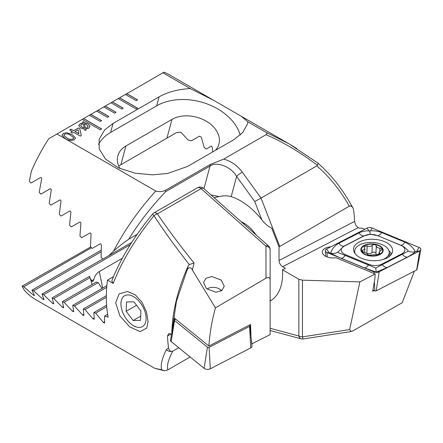 <?xml version="1.0" encoding="UTF-8"?>
<svg xmlns="http://www.w3.org/2000/svg" width="443" height="443" viewBox="0 0 443 443"><rect width="100%" height="100%" fill="white"/><g stroke="black" fill="none" stroke-linecap="round" stroke-linejoin="round"><path stroke-width="0.66" d="M330.788 246.84A10.178 5.56 2.5 0 0 322.26 251.934A10.178 5.56 2.5 0 0 325.24 256.093A10.178 5.56 2.5 0 0 335.888 257.721L375.188 273.973L374.833 279.156L372.713 291.278L374.053 290.586M241.053 221.611A30.528 17.626 60 0 1 243.401 222.818L243.401 222.818A30.528 17.626 60 0 1 256.165 235.006M223.676 159.131C231.085 161.114 237.282 165.438 242.271 172.106A5.089 0.72 144.2 0 0 236.606 176.397L231.191 196.62A59.523 34.366 -120 0 1 240.527 200.801A59.523 34.366 -120 0 1 261.802 219.75C264.537 223.444 267.854 226.262 271.753 228.189L279.018 246.906L349.3 206.161C340.152 190.053 329.321 176.63 316.817 165.898L317.409 165.3C299.806 152.004 282.673 141.804 266.01 134.694L223.676 159.131L210.109 164.547L165.305 190.418C162.216 191.769 159.037 191.974 155.759 191.033L56.948 133.98L48.736 138.72A127.191 73.433 120 0 0 31.447 170.959L29.343 181.204L30.971 183.059L40.474 177.577C41.387 177.338 41.78 177.809 41.659 178.989L39.183 192.312L40.839 194.156L50.026 188.845C50.917 188.618 51.316 189.083 51.233 190.246L49.173 203.337L50.851 205.164L59.75 200.026C60.613 199.804 61.018 200.264 60.973 201.415L59.301 214.279L60.996 216.09L69.623 211.112C70.465 210.896 70.88 211.355 70.863 212.49L69.557 225.144L71.279 226.943L79.64 222.115C80.465 221.91 80.886 222.364 80.903 223.488L79.945 235.936L81.689 237.725L89.802 233.04C90.599 232.841 91.025 233.295 91.081 234.402L90.455 246.657L92.222 248.434L100.09 243.888C100.871 243.694 101.303 244.143 101.386 245.239L101.087 257.305L102.87 259.077L108.507 255.821L113.552 251.22C124.295 230.41 138.366 210.347 155.759 191.033M349.3 206.161L350.895 205.973L352.717 207.407L353.531 209.567A127.191 73.433 -60 0 1 354.522 221.45L355.923 225.47L358.16 227.669L358.88 228.084L362.258 228.184L364.827 229.247M125.402 94.459L136.195 100.688L137.635 99.858L126.842 93.628L118.209 98.612L136.195 108.995L137.635 108.164L119.649 97.781L118.281 98.651M118.209 98.612L111.016 102.765L121.808 108.995L123.248 108.164L112.456 101.934L111.088 102.809M111.016 102.765L103.817 106.918L114.61 113.148L116.049 112.317L105.257 106.087L103.889 106.962M103.817 106.918L96.624 111.071L107.416 117.306L108.856 116.476L98.064 110.241L96.696 111.115M96.624 111.071L89.431 115.224L100.223 121.46L101.663 120.629L90.87 114.394L89.503 115.269M89.431 115.224L82.237 119.383L100.223 129.766L101.663 128.935L83.672 118.552L82.309 119.422M82.237 119.383L56.948 133.98M190.257 88.578L213.365 100.146L169.935 75.072A127.191 73.433 120 0 0 163.938 72.209L162.924 72.796L190.257 88.578C178.086 89.237 167.698 92 159.076 96.867L113.026 123.453L104.72 129.838L99.094 139.39L99.226 148.959L105.545 159.115L118.314 167.819L135.231 173.241L152.636 174.847L167.675 173.44L187.516 166.457L233.566 139.872L242.692 132.59L247.499 123.935L247.925 121.869L265.95 132.28C267.262 133.077 267.279 133.886 266.01 134.694M162.924 72.796L125.474 94.497M72.298 131.477L69.673 129.96L71.057 129.157L73.682 130.674L78.389 127.961L79.773 128.758L81.296 135.547L80.327 136.106L73.682 132.274L72.298 133.072L70.919 132.274L72.298 131.477L70.991 132.319M87.858 123.841L90.034 126.261L88.556 128.32L85.687 129.129L85.97 130.225L84.846 130.325L84.552 129.162L80.776 128.06L78.76 125.502L80.294 123.663L82.963 122.888L82.686 121.808L83.805 121.703L84.07 122.75L87.858 123.841L90.034 126.305M78.749 125.734L80.294 123.663M63.305 133.47L66.755 132.678L72.226 134.628L75.598 138.044L74.236 139.783C70.952 140.935 67.973 140.547 65.309 138.62L61.942 135.204L63.305 133.47L66.755 132.678M213.365 100.146L241.164 116.199L247.925 121.869M265.95 132.28L288.997 143.814L296.732 148.471M270.13 301.041A59.523 34.366 -120 0 0 270.285 300.952A59.523 34.366 -120 0 0 282.484 269.781L298.859 279.24L302.458 280.164L359.854 281.898L349.649 329.564L351.166 331.541L303.239 338.956A5.089 0.548 -98.8 0 1 302.458 336.868L349.649 329.564M242.271 172.106L261.032 198.11L254.714 201.493L236.606 176.397C231.213 166.801 216.588 161.108 210.015 166.053L165.616 191.686C151.39 206.648 139.085 222.491 128.714 239.214C122.827 243.307 117.772 247.305 113.552 251.22M279.738 246.325L261.032 198.11L316.817 165.898M351.166 331.541L353.082 330.794L402.227 302.696L414.382 271.127M289.406 144.053L317.786 162.985C330.893 174.503 342.018 188.48 351.161 204.904A5.089 1.539 150.9 0 1 350.895 205.973M317.548 162.874C318.157 163.035 318.113 163.844 317.409 165.3M271.692 300.061A59.523 34.366 60 0 1 270.13 300.714M282.484 269.781L285.375 268.303L282.617 266.708C280.447 265.191 279.245 263.114 279.018 260.473L279.018 246.906M231.191 196.62C227.663 195.59 223.643 195.573 219.124 196.57L210.946 194.909M219.124 196.57L214.063 197.672M131.765 242.393L108.507 255.821M137.142 234.347L128.714 239.214M212.623 151.96L212.424 147.552L211.438 146.024L206.117 149.097A28.49 20.145 15 0 0 204.195 147.414L201.327 137.169L199.428 136.173L191.382 140.813A28.49 20.145 15 0 0 188.004 139.971L180.916 132.169L176.524 132.601L118.685 165.998M215.37 150.376A28.49 20.145 15 0 0 218.942 144.025A28.49 20.145 15 0 0 204.727 120.341A28.49 20.145 15 0 0 171.962 119.394L125.912 145.98A28.49 20.145 15 0 0 117.855 155.864A28.49 20.145 15 0 0 119.964 168.573M240.256 135.06A50.879 35.977 15 0 0 205.84 103.479A50.879 35.977 15 0 0 156.672 105.838L110.623 132.424A50.879 35.977 15 0 0 98.496 144.412M165.305 190.418L165.616 191.686M359.854 281.898L375.188 273.973M85.948 130.231L85.687 129.129M80.294 123.747L82.963 122.888M82.703 121.886L83.805 121.703M83.805 121.786L84.07 122.75M84.07 122.833L85.721 122.96M85.721 123.043L87.858 123.924M80.715 125.618L82.221 127.385L84.27 128.132L83.179 123.763L81.639 124.322L80.715 125.574L82.221 127.302L84.27 128.049M87.243 127.722L88.096 126.449L86.529 124.671L84.347 123.841L85.444 128.243L87.243 127.722L88.096 126.493M84.347 123.841L85.444 128.16L87.243 127.639M69.745 129.998L71.057 129.157M71.057 129.24L73.682 130.674M73.682 130.757L78.389 127.961M78.389 128.044L79.773 128.758M79.773 128.841L81.279 135.558M75.066 131.477L78.954 133.803L78.062 129.744L75.066 131.477L78.954 133.72M66.755 132.762L72.226 134.628M72.226 134.711L75.598 138.083M61.942 135.242L63.305 133.553M63.842 135.259L66.699 137.911C68.482 139.335 70.587 139.744 73.006 139.141L73.704 137.884M73.006 139.141L73.732 138.105M73.704 137.801L70.847 135.431C69.075 134.013 66.976 133.598 64.551 134.19L63.842 135.215L66.699 137.828C68.482 139.252 70.587 139.661 73.006 139.058M101.591 128.974L83.672 118.635M137.563 108.208L119.649 97.864M101.591 120.668L90.87 114.477M108.784 116.515L98.064 110.324M115.977 112.361L105.257 106.17M123.176 108.208L112.456 102.017M137.563 99.897L126.842 93.711M362.446 251.762L366.671 253.213L368.377 255.185L376.838 254.598L380.039 253.612L379.164 252.194L382.204 249.193L379.933 248.158L377.331 247.709L376.268 245.97C375.454 244.342 374.125 244.132 372.281 245.333C370.929 246.59 369.229 246.768 367.181 245.865L363.996 246.579L364.838 248.678L361.837 250.882L362.446 251.762L366.671 253.213L368.377 255.185L376.838 254.598L380.039 253.612L379.164 252.194L382.204 249.193L379.933 248.158L377.331 247.709L376.268 245.97C375.454 244.342 374.125 244.132 372.281 245.333C370.929 246.59 369.229 246.768 367.181 245.865L363.996 246.579L364.838 248.678L361.837 250.882L362.446 251.762M375.941 253.396A3.666 2.005 2.5 0 0 375.941 253.407A3.666 2.005 2.5 0 0 376.495 254.531A3.666 2.005 2.5 0 1 375.941 253.407A3.666 2.005 2.5 0 0 375.941 253.407L376.268 245.981L375.941 253.407M384.153 245.599A17.299 9.453 2.5 0 0 359.705 244.852A17.299 9.453 2.5 0 0 354.655 251.148A17.299 9.453 2.5 0 0 355.231 253.828A17.299 9.453 2.5 0 1 354.655 251.148A17.299 9.453 2.5 0 1 359.705 244.852A17.299 9.453 2.5 0 1 384.153 245.599A17.299 9.453 2.5 0 1 389.22 252.676A17.299 9.453 2.5 0 0 384.153 245.599M379.939 254.564A11.191 6.113 2.5 0 0 379.928 245.915A11.191 6.113 2.5 0 0 364.107 245.428A11.191 6.113 2.5 0 0 364.118 254.083A11.191 6.113 2.5 0 0 379.939 254.564A11.191 6.113 2.5 0 0 379.928 245.915A11.191 6.113 2.5 0 0 364.107 245.428A11.191 6.113 2.5 0 0 364.118 254.083A11.191 6.113 2.5 0 0 379.939 254.564M384.17 258.972A17.299 9.453 2.5 0 0 389.22 252.676A17.299 9.453 2.5 0 1 384.17 258.972A17.299 9.453 2.5 0 1 383.04 259.504A17.299 9.453 2.5 0 0 384.17 258.972M379.568 246.098A10.682 5.837 2.5 0 0 364.467 245.638A10.682 5.837 2.5 0 0 364.478 253.894A10.682 5.837 2.5 0 0 379.579 254.36A10.682 5.837 2.5 0 0 379.568 246.098A10.682 5.837 2.5 0 0 364.467 245.638A10.682 5.837 2.5 0 0 364.478 253.894A10.682 5.837 2.5 0 0 379.579 254.36A10.682 5.837 2.5 0 0 379.568 246.098M379.801 251.115L379.933 248.158L379.801 251.115M379.612 254.199L379.662 253.069L379.612 254.199M366.749 253.258A2.099 1.146 -177.5 0 1 366.854 253.296A3.666 2.005 2.5 0 0 371.954 252.748L372.281 245.333L371.954 252.748A2.099 1.146 -177.5 0 1 374.324 252.2A2.099 1.146 -177.5 0 1 375.941 253.379A2.099 1.146 -177.5 0 0 374.324 252.2A2.099 1.146 -177.5 0 0 371.954 252.748A3.666 2.005 2.5 0 1 366.854 253.296L367.181 245.865L366.854 253.296A2.099 1.146 -177.5 0 0 366.749 253.258M206.504 288.659L203.531 282.551L205.923 278.254L211.887 276.537L221.279 280.131L224.252 286.239L221.86 290.536L215.896 292.253L206.504 288.659M148.067 321.474L146.783 328.047L140.071 331.663L129.76 326.89L119.915 315.959L115.689 302.779L119.134 293.875L127.54 291.455L135.204 294.8L141.915 302.093L146.461 311.767L148.067 321.474M192.395 270.069L215.448 307.868L265.977 278.198L265.977 246.208L201.067 188.646L157.381 213.869A5.089 2.935 -120 0 0 153.904 212.939A5.089 5.089 0 0 0 152.53 214.096A5.089 0.377 -140.3 0 0 153.998 215.719A5.089 2.791 -34.1 0 1 157.381 213.869C167.77 229.241 179.991 245.605 194.045 262.97L192.395 270.069C190.944 267.173 189.244 266.968 187.295 269.46L188.048 266.293L189.299 264.576C175.76 247.327 163.993 231.036 153.998 215.719C135.492 238.5 121.903 261.065 113.225 283.404L107.494 280.092A127.191 73.433 120 0 0 106.337 297.38A127.191 73.433 120 0 0 108.17 317.16L104.637 316.036L104.526 323.157M104.62 322.914L103.313 322.46L95.671 313.135L93.894 312.548L94.193 319.242L92.897 318.777L85.023 309.591L83.262 308.993L83.882 315.499L82.608 315.028L74.496 305.975L72.752 305.365L73.71 311.684L72.447 311.202L64.085 302.292L62.363 301.672L63.67 307.785L62.43 307.292L53.802 298.532L52.102 297.901L53.78 303.804L52.551 303.3L43.652 294.7L41.974 294.052L44.04 299.734L42.833 299.219L33.64 290.785L31.99 290.126L34.465 295.57L33.28 295.038L23.778 286.787L22.15 286.117L24.249 290.115A127.191 73.433 120 0 0 35.551 299.529L154.613 368.266L161.662 369.761C160.399 365.193 161.966 358.498 166.374 349.671L168.534 347.81A127.191 73.433 -60 0 1 167.537 335.921L168.855 333.474L171.618 334.166M188.048 266.293A127.191 73.433 120 0 0 171.829 333.064M187.295 269.46L176.475 301.151L171.928 331.674M190.141 356.992L167.831 369.872C166.706 365.713 168.346 359.495 172.759 351.216L178.75 347.755M270.13 306.384L270.13 249.68A5.089 5.089 0 0 0 268.419 245.876A5.089 2.077 -48.4 0 0 265.977 246.208A5.089 3.533 -0 0 1 270.13 249.68M251.74 343.912L270.13 334.637L270.13 279.838C269.931 277.434 268.547 276.886 265.977 278.198M172.759 351.216L171.164 351.399C169.747 350.878 168.866 349.682 168.534 347.81M166.374 349.671A5.089 4.436 28.5 0 0 171.164 351.399M161.662 369.761L164.397 370.791L167.831 369.872M22.15 286.117L90.743 246.939M107.494 280.092L113.469 276.648M113.225 283.404L111.83 280.707C120.441 258.85 134.007 236.651 152.53 214.096M104.637 316.036L107.649 314.297M90.245 278.42L92.321 281.549C92.858 281.604 93.362 280.906 93.844 279.461C94.891 275.696 96.712 273.06 99.31 271.542L122.357 258.236M101.984 288.487L98.23 282.579A28.49 11.629 168.4 0 1 96.33 282.058L62.363 301.672M92.144 284.478L90.023 277.623A28.49 11.629 168.4 0 1 89.624 276.449A28.49 11.629 168.4 0 1 89.586 276.26L89.785 277.047M189.299 264.576L194.045 262.97M83.262 308.993L106.348 295.664M74.496 305.975L106.741 287.357M72.752 305.365L106.879 285.663M64.085 302.292L98.23 282.579M53.802 298.532L90.023 277.623M52.102 297.901L89.586 276.26M43.652 294.7L130.32 244.663M95.671 313.135L106.724 306.755M93.894 312.548L106.602 305.21M85.023 309.591L106.337 297.281M41.974 294.052L102.754 258.967M33.64 290.785L101.12 251.829M31.99 290.126L101.165 250.19M23.778 286.787L91.491 247.698M251.015 336.78L250.539 324.514L208.913 346.027C209.705 333.524 211.881 320.804 215.448 307.868M251.917 344.05L251.369 340.268M174.398 319.935L174.625 318.295L208.913 346.027M127.778 294.922A17.809 10.283 -120 0 0 120.939 303.904A17.809 10.283 -120 0 0 133.531 325.716A17.809 10.283 -120 0 0 139.285 327.427A17.809 10.283 -120 0 0 144.728 310.997A17.809 10.283 -120 0 0 127.778 294.922M126.139 311.291L133.121 320.522L140.514 320.405L140.918 311.058L133.936 301.827L126.548 301.943L126.139 311.291L136.549 305.282M140.697 316.147L133.121 320.522M249.193 325.212L249.708 325.627A1.096 0.598 -177.5 0 1 249.907 325.943L251.978 346.21A4.07 2.226 -177.5 0 1 250.793 347.871L210.303 368.797A4.07 2.226 -177.5 0 1 204.096 368.31L171.192 341.619A4.07 2.226 -177.5 0 1 170.477 340.091L174.332 320.09A1.096 0.598 -177.5 0 1 174.642 319.735L175.721 319.181M249.907 325.943A1.096 0.598 -177.5 0 1 249.586 326.391L209.096 347.318A1.096 0.598 -177.5 0 1 207.424 347.19L174.52 320.499A1.096 0.598 -177.5 0 1 174.332 320.09M386.927 257.976A19.586 10.704 2.5 0 0 392.648 250.843A19.586 10.704 2.5 0 0 380.781 240.372A19.586 10.704 2.5 0 0 359.229 241.983A19.586 10.704 2.5 0 0 353.508 249.116A19.586 10.704 2.5 0 0 365.375 259.587A19.586 10.704 2.5 0 0 386.927 257.976M377.298 235.604A10.178 5.56 2.5 0 0 364.279 235.831L344.217 246.197A10.178 5.56 2.5 0 0 345.584 254.731L368.853 264.355A10.178 5.56 2.5 0 0 381.877 264.128L401.939 253.761A10.178 5.56 2.5 0 0 400.572 245.228L377.58 235.632L370.32 234.258L364.279 235.831M372.17 228.051A4.07 2.226 2.5 0 0 366.965 228.145L326.469 249.071A4.07 2.226 2.5 0 0 325.289 250.732A4.07 2.226 2.5 0 0 327.017 252.482L373.981 271.902A4.07 2.226 2.5 0 0 379.191 271.814L419.682 250.888A4.07 2.226 2.5 0 0 420.85 249.581A4.07 2.226 2.5 0 0 419.133 247.476L372.17 228.051L370.381 230.809C374.451 230.604 378.211 231.191 381.661 232.564L404.93 242.188C409.587 244.276 413.053 247.427 415.324 251.646L419.682 250.888L416.686 269.937A1.096 0.598 2.5 0 0 416.996 269.588L420.85 249.581M372.917 290.115L374.789 290.89A1.096 0.598 2.5 0 0 376.19 290.863L416.686 269.937M337.616 252.333C335.34 253.451 333.009 253.706 330.616 253.103C332.089 248.822 334.819 245.566 338.806 243.329L358.874 232.957A7.121 4.319 62.7 0 0 363.908 235.864L343.846 246.236L337.616 252.333L375.73 268.015L408.385 251.109C410.556 252.15 412.87 252.327 415.324 251.646C413.978 253.191 411.309 255.018 407.322 257.123L387.26 267.489L376.262 272.14L364.473 267.882L341.204 258.258C336.542 256.309 333.009 254.587 330.616 253.103L327.017 252.482L327.211 256.995M358.874 232.957C361.853 231.473 365.242 230.764 369.03 230.831L369.733 231.445L370.381 230.809M408.385 251.109C406.386 248.545 403.878 246.59 400.849 245.256L400.572 245.228M370.32 234.258L369.733 231.445M376.262 272.14L375.73 268.015M207.003 289.085A7.885 4.308 -177.5 0 1 207.723 288.598A7.885 4.308 -177.5 0 1 219.44 288.974A7.885 4.308 -177.5 0 1 219.667 289.124A7.885 4.308 -177.5 0 1 221.251 290.94M270.13 328.307L298.859 336.004L298.859 279.24M261.802 219.75L254.714 201.493M302.458 280.164L302.458 336.868A5.089 2.935 180 0 1 298.859 336.004A5.089 3.599 -75 0 0 301.14 338.845A5.089 5.089 0 0 0 303.239 338.956M203.946 188.701L210.015 166.053A5.089 2.935 60 0 0 210.109 164.547M166.939 138.138L171.962 119.394M120.895 164.724L125.912 145.98M113.026 123.453L110.623 132.424M159.076 96.867L156.672 105.838M282.617 266.708L358.16 227.669M279.018 260.473L354.522 221.45M362.845 251.984L362.928 250.129L362.845 251.984M268.419 245.876L203.509 188.314A5.089 2.077 -48.4 0 0 201.067 188.646A5.089 2.935 -120 0 0 200.136 187.97A5.089 2.935 -120 0 0 197.589 187.716L153.904 212.939M103.313 322.46L104.565 321.734M99.31 271.542L102.693 288.083M82.608 315.028L83.71 314.392M72.447 311.202L73.472 310.609M62.43 307.292L63.371 306.744M52.551 303.3L53.409 302.807M91.574 280.768L93.844 279.461M92.897 318.777L94.077 318.096M42.833 299.219L43.597 298.776M33.28 295.038L33.945 294.656M171.303 333.978L167.537 335.921M174.52 320.499L171.192 341.619M207.424 347.19L204.096 368.31M209.096 347.318L210.303 368.797M249.586 326.391L250.793 347.871M391.612 254A19.586 10.704 2.5 0 0 388.971 250.838M390.781 255.096A18.922 10.339 2.5 0 0 389.203 253.053M376.19 290.863L379.191 271.814L376.993 272.041M374.789 290.89L374.396 281.659M374.047 273.497L373.981 271.902L375.642 272.063M354.627 251.818A19.586 10.704 2.5 0 0 354.262 252.344M416.719 251.192L419.133 247.476M369.03 230.831L366.965 228.145M329.26 252.698L326.469 249.071M404.93 242.188C403.523 244.265 402.166 245.289 400.849 245.256L377.58 235.632A7.121 3.3 -67.5 0 0 381.661 232.564M407.322 257.123A7.121 4.319 62.7 0 1 402.288 254.216L401.939 253.761M387.26 267.489C385.537 267.578 383.854 266.608 382.226 264.582L381.877 264.128M364.473 267.882C365.785 267.915 367.147 266.896 368.554 264.82L368.853 264.355M341.204 258.258A7.121 3.3 -67.5 0 0 345.28 255.196L345.584 254.731M338.806 243.329C340.44 245.35 342.118 246.319 343.846 246.236L344.217 246.197M241.164 116.199L288.997 143.814M351.161 204.904L352.717 207.407M270.13 330.533L301.14 338.845M389.043 256.669L389.22 252.676L389.043 256.669M354.577 252.909L354.655 251.148L354.577 252.909M379.064 254.459L379.164 252.194L379.064 254.459M364.672 252.449L364.844 248.678L364.672 252.449M203.509 188.314A5.089 5.089 0 0 0 197.589 187.716M154.629 368.271L164.397 370.791M133.531 325.716L135.325 326.751M120.939 303.904L120.939 302.076M243.777 224.025L244.602 223.549M325.871 256.431L325.289 250.732M219.667 289.124L221.777 290.597"/></g></svg>
